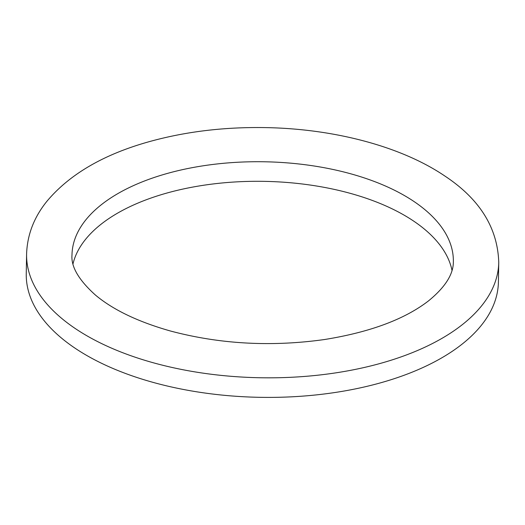 <?xml version="1.0" encoding="UTF-8"?>
<svg xmlns="http://www.w3.org/2000/svg" width="525" height="525" viewBox="0 0 525 525"><rect width="100%" height="100%" fill="white"/><g stroke="black" fill="none" stroke-linecap="round" stroke-linejoin="round"><path stroke-width="0.79" d="M73.034 263.747A190.706 96.515 -179 0 1 212.264 184.065A190.706 96.515 -179 0 1 413.858 221.228A190.706 96.515 -179 0 1 451.999 270.362M498.75 262.402L498.409 281.978A236.112 119.497 -179 0 1 260.243 397.333A236.112 119.497 -179 0 1 26.25 273.735L26.591 254.159A236.112 119.497 -179 0 0 260.584 377.757A236.112 119.497 -179 0 0 498.75 262.402C497.661 227.883 479.732 199.113 444.951 176.092C401.953 146.856 336.151 129.294 268.531 127.667C225.56 126.663 185.292 131.473 147.722 142.085C102.939 154.809 69.346 174.53 46.942 201.246C34.007 217.232 27.221 234.865 26.591 254.159M414.199 201.646A190.706 96.515 -179 0 1 453.351 261.608C453.521 274.129 445.233 287.221 428.505 300.891C404.624 319.325 369.994 332.2 324.614 339.511C271.307 347.012 219.877 344.164 170.33 330.973C137.996 321.779 113.019 309.803 95.419 295.043C78.757 280.042 70.947 266.68 71.991 254.953A190.706 96.515 -179 0 1 202.368 165.92A190.706 96.515 -179 0 1 414.199 201.646"/></g></svg>

